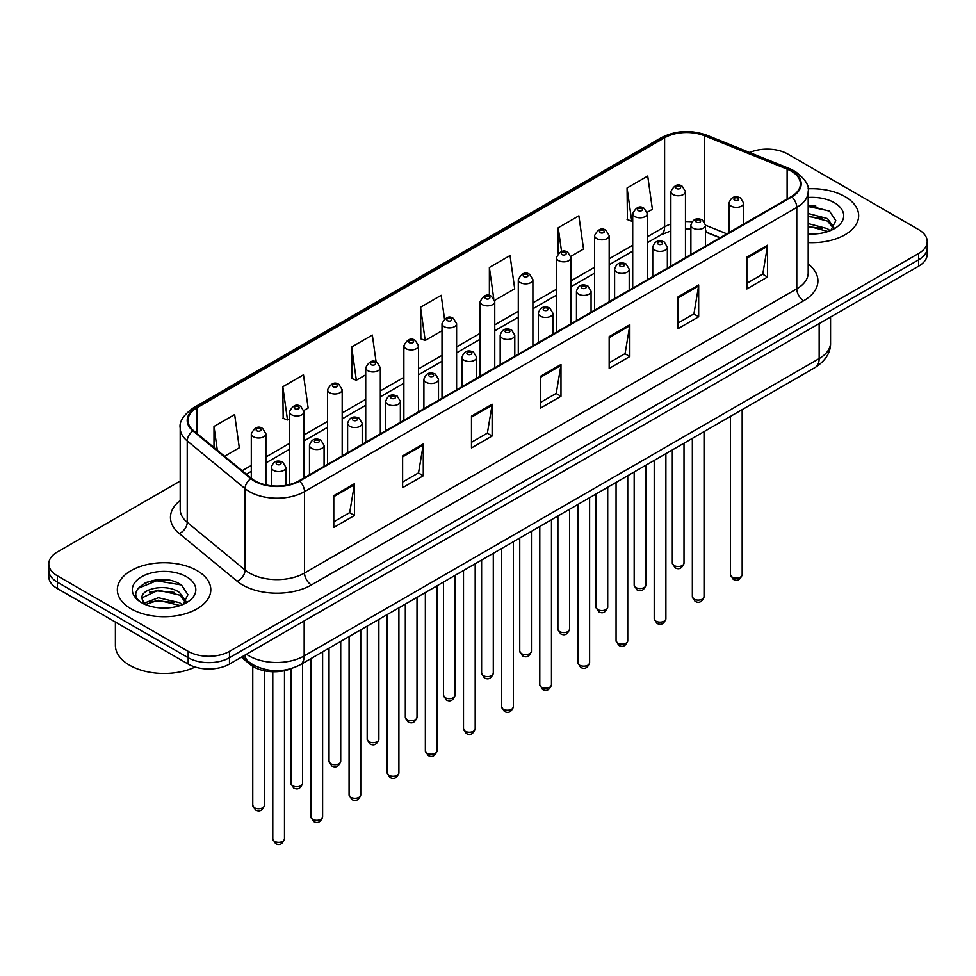 <?xml version="1.0" encoding="UTF-8"?>
<svg xmlns="http://www.w3.org/2000/svg" width="976" height="976" viewBox="0 0 976 976"><rect width="100%" height="100%" fill="white"/><g stroke="black" fill="none" stroke-linecap="round" stroke-linejoin="round"><path stroke-width="1.46" d="M719.934 237.802L705.502 231.959M291.177 668.645A29.207 16.86 180 0 1 250.307 664.583L241.353 657.202M844.972 196.615A46.738 26.986 0 0 0 808.006 188.807A46.738 26.986 0 0 1 844.972 196.615A46.738 26.986 0 0 1 858.66 215.696A46.738 26.986 0 0 0 844.972 196.615M197.115 570.655A46.738 26.986 0 0 0 146.18 564.799A46.738 26.986 0 0 0 117.34 589.724A46.738 26.986 0 0 0 131.028 608.804A46.738 26.986 0 0 0 181.951 614.66A46.738 26.986 0 0 0 210.804 589.724A46.738 26.986 0 0 0 197.115 570.655A46.738 26.986 0 0 0 146.18 564.799A46.738 26.986 0 0 0 117.34 589.724A46.738 26.986 0 0 0 131.028 608.804A46.738 26.986 0 0 0 181.951 614.66A46.738 26.986 0 0 0 210.804 589.724A46.738 26.986 0 0 0 197.115 570.655M791.28 171.166A31.159 17.983 180 0 1 800.405 183.891A31.159 17.983 180 0 1 791.28 196.615L299.01 480.814A31.159 17.983 180 0 1 251.454 478.411L193.614 430.721A31.159 17.983 180 0 1 187.978 420.4A31.159 17.983 180 0 1 197.103 407.687L664.607 137.775A31.159 17.983 180 0 1 704.513 135.762L787.12 169.153A31.159 17.983 180 0 1 791.28 171.166M791.829 170.849A31.94 18.434 0 0 0 787.559 168.787L704.953 135.396A31.94 18.434 0 0 0 664.058 137.457L196.554 407.37A31.94 18.434 0 0 0 192.98 430.977L250.82 478.667A31.94 18.434 0 0 0 299.559 481.131L791.829 196.932A31.94 18.434 0 0 0 791.829 170.849M180.194 481.046L57.352 551.965A29.207 16.86 0 0 0 48.8 563.896L48.8 576.609A29.207 16.86 0 0 0 57.352 588.54L188.161 664.058L188.161 657.702A29.207 16.86 0 0 0 229.47 657.702L918.648 259.811A29.207 16.86 0 0 0 927.2 247.892A29.207 16.86 0 0 1 918.648 259.811L229.47 657.702A29.207 16.86 0 0 1 188.161 657.702L57.352 582.172L188.161 657.702L188.161 651.346A29.207 16.86 0 0 0 229.47 651.346L918.648 253.455A29.207 16.86 0 0 0 927.2 241.523A29.207 16.86 0 0 0 918.648 229.604L787.839 154.074A29.207 16.86 0 0 0 749.653 152.512M48.8 570.252A29.207 16.86 0 0 0 57.352 582.172A29.207 16.86 0 0 1 48.8 570.252M333.78 495.637L333.78 527.443L354.434 515.523L354.434 483.718L333.78 495.637M333.78 521.806L349.689 512.62L354.349 484.779A7.784 4.502 -120 0 0 354.434 483.718M349.554 512.693L354.434 515.523M402.624 455.89L402.624 487.695L423.279 475.763L423.279 443.97L402.624 455.89M402.624 482.046L418.533 472.872L423.194 445.019A7.784 4.502 -120 0 0 423.279 443.97M418.399 472.945L423.279 475.763M471.481 416.142L471.481 447.947L492.136 436.016L492.136 404.223L471.481 416.142M471.481 442.299L487.39 433.112L492.05 405.272A7.784 4.502 -120 0 0 492.136 404.223M487.244 433.198L492.136 436.016M746.872 257.152L746.872 288.945L767.526 277.025L767.526 245.22L746.872 257.152M746.872 283.308L762.781 274.122L767.441 246.281A7.784 4.502 -120 0 0 767.526 245.22M762.634 274.207L767.526 277.025M678.015 296.899L678.015 328.692L698.67 316.773L698.67 284.968L678.015 296.899M678.015 323.056L693.924 313.869L698.596 286.029A7.784 4.502 -120 0 0 698.67 284.968M693.79 313.955L698.67 316.773M609.17 336.647L609.17 368.452L629.825 356.521L629.825 324.727L609.17 336.647M609.17 362.804L625.079 353.617L629.74 325.777A7.784 4.502 -120 0 0 629.825 324.727M624.945 353.702L629.825 356.521M540.326 376.394L540.326 408.2L560.98 396.268L560.98 364.475L540.326 376.394M540.326 402.551L556.235 393.365L560.895 365.524A7.784 4.502 -120 0 0 560.98 364.475M556.088 393.45L560.98 396.268M808.189 242.585A46.738 26.986 0 0 0 858.66 215.696A46.738 26.986 0 0 1 808.189 242.585M48.8 563.896A29.207 16.86 0 0 0 57.352 575.816L188.161 651.346M303.89 410.481L308.148 408.029L303.487 374.808L282.833 386.728L283.162 418.338M224.602 456.268L239.303 447.777L234.643 414.556L213.988 426.475L213.988 447.52M494.6 300.388L514.694 288.786L510.033 255.553L489.379 267.485L489.379 295.606M570.887 256.346L583.538 249.039L578.878 215.806L558.223 227.737L558.223 253.443M647.173 212.304L652.395 209.291L647.722 176.058L627.068 187.99L627.409 219.588M376.114 362.011L372.332 335.061L351.677 346.98L352.019 378.59M444.495 318.908L441.189 295.313L420.534 307.233L420.863 338.843M420.534 307.233L425.194 340.453L442.006 330.754M425.194 340.453L420.534 338.721M489.379 267.485L493.71 298.375M558.223 227.737L561.578 251.613M627.068 187.99L631.74 221.21L632.716 220.649M631.74 221.21L627.068 219.466M351.677 346.98L356.338 380.201L365.719 374.796M356.338 380.201L351.677 378.468M282.833 386.728L287.493 419.961L289.433 418.838M287.493 419.961L282.833 418.216M213.988 426.475L217.319 450.265M167.97 580.073A38.942 22.485 0 0 0 145.168 582.794M815.826 206.034A38.942 22.485 0 0 0 808.189 206.034M188.161 664.058A29.207 16.86 0 0 0 229.47 664.058L918.648 266.167A29.207 16.86 0 0 0 927.2 254.248L927.2 241.523M808.189 233.679L814.033 233.984M808.189 223.577L827.489 228.665L830.064 230.739M808.189 226.103L827.953 231.507M808.189 213.488L827.489 218.575L833.821 227.31M808.189 216.013L827.489 221.088L833.321 227.957M808.189 233.886A31.744 18.324 0 0 0 834.382 228.652A31.744 18.324 0 0 0 834.382 202.727A31.744 18.324 0 0 0 808.189 197.494M830.82 230.421L835.798 220.661L829.502 211.182L808.189 205.509M808.189 206.485L829.075 210.889M808.189 216.587L822.048 218.307M808.189 226.676L822.048 228.408M115.388 622.041L115.388 645.38A48.678 28.109 0 0 0 129.649 665.254A48.678 28.109 0 0 0 195.115 667.023M158.759 607.804L166.176 608.024M144.192 603.144L158.368 597.739L179.633 602.704L182.207 604.766M145.497 604.498L158.368 600.252L180.096 605.547M144.424 604.12L142.142 598.788A22.009 12.712 0 0 0 145.692 604.681M185.952 601.338L179.633 592.603C166.42 582.757 139.239 588.833 142.142 598.788L142.057 597.824M142.203 599.105L142.813 597.458L158.368 590.163L179.633 595.128L185.452 601.997M182.963 604.461L187.929 594.701L181.646 585.21C159.369 569.203 119.78 590.297 142.642 603.241L143.777 603.937M186.514 576.767A31.744 18.324 0 0 0 141.618 576.767A31.744 18.324 0 0 0 141.618 602.692A31.744 18.324 0 0 0 186.514 602.692A31.744 18.324 0 0 0 186.514 576.767M137.994 588.394L156.636 580.744L181.207 584.929M149.645 592.115L156.636 590.846L174.179 592.347M149.645 602.216L156.636 600.948L174.179 602.448M250.307 663.021L250.307 664.583M808.189 264.02A48.678 28.109 180 0 1 803.663 300.754L311.405 584.953A9.736 5.624 60 0 1 304.524 573.034L796.782 288.823A38.942 22.485 0 0 0 808.189 272.926L808.189 191.516A38.942 22.485 180 0 1 796.782 207.424A9.736 5.624 -120 0 0 791.829 196.932M311.405 584.953A48.678 28.109 180 0 1 242.56 584.953A48.678 28.109 180 0 1 237.107 581.208L179.255 533.518A48.678 28.109 180 0 1 180.194 500.529M249.441 573.034A38.942 22.485 0 0 0 304.524 573.034L304.524 491.623A38.942 22.485 180 0 1 245.074 488.622L187.233 440.932A38.942 22.485 180 0 1 180.194 428.037L180.194 509.448A38.942 22.485 0 0 0 187.233 522.343L245.074 570.033A38.942 22.485 0 0 0 249.441 573.034M808.189 191.516C809.494 185.44 805.017 178.657 794.769 171.166L789.645 168.677A9.736 4.563 112 0 0 787.559 168.787M789.645 168.677L707.039 135.286C690.91 129.576 675.599 130.406 661.118 137.775A9.736 5.624 60 0 1 664.058 137.457M196.554 407.37A9.736 5.624 -120 0 0 193.614 407.675C183.512 414.946 179.035 421.73 180.194 428.037M192.98 430.977A9.736 6.515 129.5 0 0 187.233 440.932L187.233 522.343A9.736 6.515 -50.5 0 1 179.255 533.518M707.039 135.286A9.736 4.563 112 0 0 704.953 135.396M250.82 478.667A9.736 6.515 129.5 0 0 245.074 488.622L245.074 570.033A9.736 6.515 -50.5 0 1 237.107 581.208M299.559 481.131A9.736 5.624 60 0 1 304.524 491.623L796.782 207.424L796.782 288.823A9.736 5.624 60 0 0 803.663 300.754M229.47 651.346L229.47 664.058M918.648 253.455L918.648 266.167M57.352 575.816L57.352 588.54M197.103 407.687L197.103 433.6M787.12 169.153L787.12 199.006M704.513 135.762L704.513 221.93M726.827 233.825L705.502 225.2M691.96 221.808A31.159 17.983 0 0 0 685.457 221.564M670.854 224.029A31.159 17.983 0 0 0 664.607 226.81L647.32 236.79M664.607 137.775L664.607 226.81A17.531 10.114 60 0 1 660.972 234.838L647.32 242.719M632.716 245.232L609.183 258.811M594.567 267.253L571.033 280.832M556.43 289.274L532.896 302.853M518.293 311.295L494.747 324.874M480.143 333.316L456.609 346.895M442.006 355.337L418.472 368.916M403.869 377.358L380.323 390.937M365.719 399.379L342.186 412.958M327.582 421.4L304.048 434.979M289.433 443.421L265.899 457M251.296 465.442L242.133 470.725M720.154 237.668L707.99 232.764A17.531 8.211 -68 0 1 705.502 230.165M540.326 377.407L560.895 365.524M609.17 337.659L629.74 325.777M678.015 297.9L698.596 286.029M746.872 258.152L767.441 246.281M471.481 417.155L492.05 405.272M402.624 456.902L423.194 445.019M333.78 496.65L354.349 484.779M246.477 654.237A38.942 22.485 0 0 0 249.1 655.909A38.942 22.485 0 0 0 304.17 655.909L819.157 358.595A38.942 22.485 0 0 0 830.564 342.686C830.857 352.348 825.708 360.62 815.131 367.501L300.144 664.827A19.471 11.248 60 0 0 304.17 655.909L304.17 620.931M819.157 323.605L819.157 358.595A19.471 11.248 60 0 1 815.131 367.501M244.903 655.152A19.471 13.03 129.5 0 0 248.294 661.484L242.377 656.604M742.175 574.705C740.247 579.964 737.27 581.501 733.208 579.317L730.487 574.705A5.844 3.367 0 0 0 732.207 577.097A5.844 3.367 0 0 0 738.576 577.829A5.844 3.367 0 0 0 742.175 574.705L742.175 409.615M731.17 206.107A7.308 4.221 180 0 1 729.035 203.13C730.902 197.14 734.721 195.395 740.491 197.921L743.639 203.13A7.308 4.221 180 0 1 739.125 207.022A7.308 4.221 180 0 1 731.17 206.107M738.051 198.165A2.44 1.403 0 0 0 734.611 198.165A2.44 1.403 0 0 0 734.611 200.153A2.44 1.403 0 0 0 738.051 200.153A2.44 1.403 0 0 0 738.051 198.165M674.026 565.531A5.844 3.367 0 0 0 680.394 566.263A5.844 3.367 0 0 0 684.005 563.14C682.078 568.398 679.089 569.935 675.038 567.751L672.318 563.14A5.844 3.367 0 0 0 674.026 565.531M685.457 257.701L685.457 191.564A7.308 4.221 180 0 1 680.955 195.456A7.308 4.221 180 0 1 673.001 194.541A7.308 4.221 180 0 1 670.854 191.564L670.854 266.131M676.441 188.575A2.44 1.403 0 0 0 679.882 188.575A2.44 1.403 0 0 0 679.882 186.587A2.44 1.403 0 0 0 676.441 186.587A2.44 1.403 0 0 0 676.441 188.575M704.038 596.726C702.11 601.985 699.121 603.522 695.071 601.338L692.35 596.726A5.844 3.367 0 0 0 694.058 599.118A5.844 3.367 0 0 0 700.426 599.85A5.844 3.367 0 0 0 704.038 596.726L704.038 431.636M693.033 228.128A7.308 4.221 180 0 1 690.886 225.151C692.753 219.161 696.571 217.416 702.354 219.942L705.502 225.151A7.308 4.221 180 0 1 700.988 229.043A7.308 4.221 180 0 1 693.033 228.128M699.914 220.186A2.44 1.403 0 0 0 696.474 220.186A2.44 1.403 0 0 0 696.474 222.174A2.44 1.403 0 0 0 699.914 222.174A2.44 1.403 0 0 0 699.914 220.186M665.888 618.747C663.973 624.006 660.984 625.543 656.933 623.359L654.213 618.747A5.844 3.367 0 0 0 655.921 621.139A5.844 3.367 0 0 0 662.289 621.871A5.844 3.367 0 0 0 665.888 618.747L665.888 453.657M654.884 250.149A7.308 4.221 180 0 1 652.749 247.172C654.615 241.182 658.434 239.437 664.205 241.963L667.352 247.172A7.308 4.221 180 0 1 662.85 251.064A7.308 4.221 180 0 1 654.884 250.149M661.777 242.207A2.44 1.403 0 0 0 658.324 242.207A2.44 1.403 0 0 0 658.324 244.195A2.44 1.403 0 0 0 661.777 244.195A2.44 1.403 0 0 0 661.777 242.207M627.751 640.768C625.823 646.027 622.834 647.564 618.784 645.38L616.063 640.768A5.844 3.367 0 0 0 617.784 643.16A5.844 3.367 0 0 0 624.14 643.892A5.844 3.367 0 0 0 627.751 640.768L627.751 475.678M616.747 272.17A7.308 4.221 180 0 1 614.612 269.193C616.478 263.203 620.297 261.458 626.067 263.984L629.215 269.193A7.308 4.221 180 0 1 624.701 273.085A7.308 4.221 180 0 1 616.747 272.17M623.627 264.228A2.44 1.403 0 0 0 620.187 264.228A2.44 1.403 0 0 0 620.187 266.216A2.44 1.403 0 0 0 623.627 266.216A2.44 1.403 0 0 0 623.627 264.228M589.614 662.789C587.686 668.048 584.697 669.585 580.647 667.401L577.926 662.789A5.844 3.367 0 0 0 579.634 665.181A5.844 3.367 0 0 0 586.003 665.913A5.844 3.367 0 0 0 589.614 662.789L589.614 497.699M578.609 294.191A7.308 4.221 180 0 1 576.462 291.214C578.329 285.224 582.147 283.479 587.918 286.005L591.066 291.214A7.308 4.221 180 0 1 586.564 295.106A7.308 4.221 180 0 1 578.609 294.191M585.49 286.249A2.44 1.403 0 0 0 582.05 286.249A2.44 1.403 0 0 0 582.05 288.225A2.44 1.403 0 0 0 585.49 288.225A2.44 1.403 0 0 0 585.49 286.249M635.888 587.552A5.844 3.367 0 0 0 642.257 588.284A5.844 3.367 0 0 0 645.856 585.161C643.94 590.419 640.951 591.956 636.889 589.772L634.18 585.161A5.844 3.367 0 0 0 635.888 587.552M647.32 279.722L647.32 213.585A7.308 4.221 180 0 1 642.806 217.477A7.308 4.221 180 0 1 634.851 216.562A7.308 4.221 180 0 1 632.716 213.585L632.716 288.152M638.292 210.596A2.44 1.403 0 0 0 641.732 210.596A2.44 1.403 0 0 0 641.732 208.608A2.44 1.403 0 0 0 638.292 208.608A2.44 1.403 0 0 0 638.292 210.596M597.739 609.573A5.844 3.367 0 0 0 604.107 610.305A5.844 3.367 0 0 0 607.719 607.182C605.791 612.44 602.802 613.977 598.752 611.793L596.031 607.182A5.844 3.367 0 0 0 597.739 609.573M609.183 301.743L609.183 235.606A7.308 4.221 180 0 1 604.669 239.498A7.308 4.221 180 0 1 596.714 238.583A7.308 4.221 180 0 1 594.567 235.606L594.567 310.173M600.155 232.617A2.44 1.403 0 0 0 603.595 232.617A2.44 1.403 0 0 0 603.595 230.629A2.44 1.403 0 0 0 600.155 230.629A2.44 1.403 0 0 0 600.155 232.617M559.602 631.594A5.844 3.367 0 0 0 565.97 632.326A5.844 3.367 0 0 0 569.569 629.203C567.654 634.461 564.665 635.998 560.614 633.814L557.894 629.203A5.844 3.367 0 0 0 559.602 631.594M571.033 323.764L571.033 257.627A7.308 4.221 180 0 1 566.531 261.519A7.308 4.221 180 0 1 558.565 260.604A7.308 4.221 180 0 1 556.43 257.627L556.43 332.194M562.017 254.638A2.44 1.403 0 0 0 565.458 254.638A2.44 1.403 0 0 0 565.458 252.65A2.44 1.403 0 0 0 562.017 252.65A2.44 1.403 0 0 0 562.017 254.638M551.464 684.81C549.549 690.069 546.56 691.606 542.497 689.422L539.789 684.81A5.844 3.367 0 0 0 541.497 687.202A5.844 3.367 0 0 0 547.865 687.934A5.844 3.367 0 0 0 551.464 684.81L551.464 519.72M540.46 316.212A7.308 4.221 180 0 1 538.325 313.235C540.192 307.245 544.01 305.5 549.781 308.026L552.928 313.235A7.308 4.221 180 0 1 548.414 317.127A7.308 4.221 180 0 1 540.46 316.212M547.353 308.27A2.44 1.403 0 0 0 543.9 308.27A2.44 1.403 0 0 0 543.9 310.246A2.44 1.403 0 0 0 547.353 310.246A2.44 1.403 0 0 0 547.353 308.27M513.327 706.831C511.4 712.09 508.411 713.627 504.36 711.443L501.64 706.831A5.844 3.367 0 0 0 503.348 709.223A5.844 3.367 0 0 0 509.716 709.955A5.844 3.367 0 0 0 513.327 706.831L513.327 541.741M502.323 338.233A7.308 4.221 180 0 1 500.176 335.256C502.042 329.266 505.873 327.521 511.644 330.047L514.791 335.256A7.308 4.221 180 0 1 510.277 339.148A7.308 4.221 180 0 1 502.323 338.233M509.204 330.291A2.44 1.403 0 0 0 505.763 330.291A2.44 1.403 0 0 0 505.763 332.267A2.44 1.403 0 0 0 509.204 332.267A2.44 1.403 0 0 0 509.204 330.291M475.19 728.852C473.262 734.111 470.273 735.648 466.223 733.464L463.502 728.852A5.844 3.367 0 0 0 465.21 731.244A5.844 3.367 0 0 0 471.579 731.976A5.844 3.367 0 0 0 475.19 728.852L475.19 563.762M464.173 360.254A7.308 4.221 180 0 1 462.038 357.277C463.905 351.287 467.724 349.542 473.494 352.068L476.642 357.277A7.308 4.221 180 0 1 472.14 361.169A7.308 4.221 180 0 1 464.173 360.254M471.066 352.312A2.44 1.403 0 0 0 467.626 352.312A2.44 1.403 0 0 0 467.626 354.288A2.44 1.403 0 0 0 471.066 354.288A2.44 1.403 0 0 0 471.066 352.312M521.465 653.615A5.844 3.367 0 0 0 527.821 654.347A5.844 3.367 0 0 0 531.432 651.224C529.504 656.482 526.515 658.019 522.465 655.835L519.744 651.224A5.844 3.367 0 0 0 521.465 653.615M532.896 345.785L532.896 279.648A7.308 4.221 180 0 1 528.382 283.54A7.308 4.221 180 0 1 520.428 282.625A7.308 4.221 180 0 1 518.293 279.648L518.293 354.215M523.868 276.659A2.44 1.403 0 0 0 527.308 276.659A2.44 1.403 0 0 0 527.308 274.671A2.44 1.403 0 0 0 523.868 274.671A2.44 1.403 0 0 0 523.868 276.659M483.315 675.636A5.844 3.367 0 0 0 489.684 676.368A5.844 3.367 0 0 0 493.295 673.245C491.367 678.503 488.378 680.04 484.328 677.856L481.607 673.245A5.844 3.367 0 0 0 483.315 675.636M494.747 367.806L494.747 301.669A7.308 4.221 180 0 1 490.245 305.561A7.308 4.221 180 0 1 482.29 304.646A7.308 4.221 180 0 1 480.143 301.669L480.143 376.236M485.731 298.68A2.44 1.403 0 0 0 489.171 298.68A2.44 1.403 0 0 0 489.171 296.692A2.44 1.403 0 0 0 485.731 296.692A2.44 1.403 0 0 0 485.731 298.68M445.178 697.657A5.844 3.367 0 0 0 451.546 698.389A5.844 3.367 0 0 0 455.145 695.266C453.23 700.524 450.241 702.061 446.191 699.877L443.47 695.266A5.844 3.367 0 0 0 445.178 697.657M456.609 389.827L456.609 323.69A7.308 4.221 180 0 1 452.108 327.582A7.308 4.221 180 0 1 444.141 326.667A7.308 4.221 180 0 1 442.006 323.69L442.006 398.257M447.581 320.701A2.44 1.403 0 0 0 451.034 320.701A2.44 1.403 0 0 0 451.034 318.713A2.44 1.403 0 0 0 447.581 318.713A2.44 1.403 0 0 0 447.581 320.701M437.041 750.873C435.113 756.132 432.136 757.669 428.074 755.485L425.353 750.873A5.844 3.367 0 0 0 427.073 753.265A5.844 3.367 0 0 0 433.442 753.997A5.844 3.367 0 0 0 437.041 750.873L437.041 585.783M426.036 382.275A7.308 4.221 180 0 1 423.901 379.298C425.768 373.308 429.586 371.563 435.357 374.089L438.505 379.298A7.308 4.221 180 0 1 433.991 383.19A7.308 4.221 180 0 1 426.036 382.275M432.917 374.333A2.44 1.403 0 0 0 429.477 374.333A2.44 1.403 0 0 0 429.477 376.309A2.44 1.403 0 0 0 432.917 376.309A2.44 1.403 0 0 0 432.917 374.333M398.903 772.894C396.976 778.153 393.987 779.69 389.936 777.506L387.216 772.894A5.844 3.367 0 0 0 388.924 775.286A5.844 3.367 0 0 0 395.292 776.018A5.844 3.367 0 0 0 398.903 772.894L398.903 607.804M387.899 404.296A7.308 4.221 180 0 1 385.752 401.319C387.618 395.329 391.437 393.584 397.22 396.11L400.355 401.319A7.308 4.221 180 0 1 395.853 405.211A7.308 4.221 180 0 1 387.899 404.296M394.78 396.354A2.44 1.403 0 0 0 391.339 396.354A2.44 1.403 0 0 0 391.339 398.33A2.44 1.403 0 0 0 394.78 398.33A2.44 1.403 0 0 0 394.78 396.354M360.754 794.915C358.839 800.174 355.85 801.711 351.799 799.527L349.079 794.915A5.844 3.367 0 0 0 350.787 797.307A5.844 3.367 0 0 0 357.155 798.039A5.844 3.367 0 0 0 360.754 794.915L360.754 629.825M349.75 426.317A7.308 4.221 180 0 1 347.615 423.34C349.481 417.35 353.3 415.605 359.07 418.131L362.218 423.34A7.308 4.221 180 0 1 357.716 427.232A7.308 4.221 180 0 1 349.75 426.317M356.643 418.375A2.44 1.403 0 0 0 353.19 418.375A2.44 1.403 0 0 0 353.19 420.351A2.44 1.403 0 0 0 356.643 420.351A2.44 1.403 0 0 0 356.643 418.375M322.617 816.936C320.689 822.195 317.7 823.732 313.65 821.548L310.929 816.936A5.844 3.367 0 0 0 312.649 819.328A5.844 3.367 0 0 0 319.006 820.06A5.844 3.367 0 0 0 322.617 816.936L322.617 651.846M311.612 448.338A7.308 4.221 180 0 1 309.477 445.361C311.344 439.371 315.163 437.626 320.933 440.152L324.081 445.361A7.308 4.221 180 0 1 319.567 449.253A7.308 4.221 180 0 1 311.612 448.338M318.493 440.396A2.44 1.403 0 0 0 315.053 440.396A2.44 1.403 0 0 0 315.053 442.372A2.44 1.403 0 0 0 318.493 442.372A2.44 1.403 0 0 0 318.493 440.396M284.48 838.957C282.552 844.216 279.563 845.753 275.513 843.569L272.792 838.957A5.844 3.367 0 0 0 274.5 841.349A5.844 3.367 0 0 0 280.868 842.081A5.844 3.367 0 0 0 284.48 838.957L284.48 670.707M273.475 470.359A7.308 4.221 180 0 1 271.328 467.382C273.195 461.392 277.013 459.647 282.784 462.173L285.931 467.382A7.308 4.221 180 0 1 281.43 471.274A7.308 4.221 180 0 1 273.475 470.359M280.356 462.417A2.44 1.403 0 0 0 276.916 462.417A2.44 1.403 0 0 0 276.916 464.393A2.44 1.403 0 0 0 280.356 464.393A2.44 1.403 0 0 0 280.356 462.417M407.029 719.678A5.844 3.367 0 0 0 413.397 720.41A5.844 3.367 0 0 0 417.008 717.287C415.081 722.545 412.092 724.082 408.041 721.898L405.321 717.287A5.844 3.367 0 0 0 407.029 719.678M418.472 411.848L418.472 345.711A7.308 4.221 180 0 1 413.958 349.603A7.308 4.221 180 0 1 406.004 348.688A7.308 4.221 180 0 1 403.869 345.711L403.869 420.278M409.444 342.722A2.44 1.403 0 0 0 412.885 342.722A2.44 1.403 0 0 0 412.885 340.734A2.44 1.403 0 0 0 409.444 340.734A2.44 1.403 0 0 0 409.444 342.722M368.891 741.699A5.844 3.367 0 0 0 375.26 742.431A5.844 3.367 0 0 0 378.871 739.308C376.943 744.566 373.954 746.103 369.904 743.919L367.183 739.308A5.844 3.367 0 0 0 368.891 741.699M380.323 433.869L380.323 367.732A7.308 4.221 180 0 1 375.821 371.624A7.308 4.221 180 0 1 367.854 370.709A7.308 4.221 180 0 1 365.719 367.732L365.719 442.299M371.307 364.743A2.44 1.403 0 0 0 374.747 364.743A2.44 1.403 0 0 0 374.747 362.755A2.44 1.403 0 0 0 371.307 362.755A2.44 1.403 0 0 0 371.307 364.743M330.754 763.72A5.844 3.367 0 0 0 337.123 764.452A5.844 3.367 0 0 0 340.722 761.329C338.806 766.587 335.817 768.124 331.755 765.94L329.034 761.329A5.844 3.367 0 0 0 330.754 763.72M342.186 455.89L342.186 389.753A7.308 4.221 180 0 1 337.672 393.645A7.308 4.221 180 0 1 329.717 392.73A7.308 4.221 180 0 1 327.582 389.753L327.582 464.32M333.158 386.764A2.44 1.403 0 0 0 336.598 386.764A2.44 1.403 0 0 0 336.598 384.776A2.44 1.403 0 0 0 333.158 384.776A2.44 1.403 0 0 0 333.158 386.764M292.605 785.741A5.844 3.367 0 0 0 298.973 786.473A5.844 3.367 0 0 0 302.584 783.35C300.657 788.608 297.668 790.145 293.617 787.961L290.897 783.35A5.844 3.367 0 0 0 292.605 785.741M304.048 477.911L304.048 411.774A7.308 4.221 180 0 1 299.534 415.666A7.308 4.221 180 0 1 291.58 414.751A7.308 4.221 180 0 1 289.433 411.774L289.433 484.584M295.02 408.785A2.44 1.403 0 0 0 298.461 408.785A2.44 1.403 0 0 0 298.461 406.797A2.44 1.403 0 0 0 295.02 406.797A2.44 1.403 0 0 0 295.02 408.785M254.468 807.762A5.844 3.367 0 0 0 260.836 808.494A5.844 3.367 0 0 0 264.435 805.371C262.52 810.629 259.531 812.166 255.48 809.982L252.76 805.371A5.844 3.367 0 0 0 254.468 807.762M265.899 484.913L265.899 433.795A7.308 4.221 180 0 1 261.397 437.687A7.308 4.221 180 0 1 253.431 436.772A7.308 4.221 180 0 1 251.296 433.795L251.296 478.277M256.871 430.806A2.44 1.403 0 0 0 260.324 430.806A2.44 1.403 0 0 0 260.324 428.818A2.44 1.403 0 0 0 256.871 428.818A2.44 1.403 0 0 0 256.871 430.806M661.118 137.775L193.614 407.675M707.99 232.764L705.502 231.837M690.886 229.092L685.457 228.957M670.854 230.922L660.972 234.838M632.716 251.149L609.183 264.74M594.567 273.17L571.033 286.761M556.43 295.191L532.896 308.782M518.293 317.212L494.747 330.803M480.143 339.233L456.609 352.824M442.006 361.254L418.472 374.845M403.869 383.275L380.323 396.866M365.719 405.296L342.186 418.887M327.582 427.317L304.048 440.908M289.433 449.338L265.899 462.929M251.296 471.359L246.367 474.214M300.144 664.827C284.467 672.696 268.803 672.696 253.126 664.827L248.294 661.484M830.564 342.686L830.564 317.029M730.487 574.705L730.487 416.362M729.035 232.544L729.035 203.13M743.639 224.114L743.639 203.13M684.005 563.14L684.005 443.214M685.457 191.564L682.309 186.355C678.076 183.293 674.257 185.025 670.854 191.564M672.318 563.14L672.318 449.948M692.35 596.726L692.35 438.383M690.886 254.565L690.886 225.151M705.502 246.135L705.502 225.151M654.213 618.747L654.213 460.404M652.749 276.586L652.749 247.172M667.352 268.156L667.352 247.172M616.063 640.768L616.063 482.425M614.612 298.607L614.612 269.193M629.215 290.177L629.215 269.193M577.926 662.789L577.926 504.446M576.462 320.628L576.462 291.214M591.066 312.198L591.066 291.214M645.856 585.161L645.856 465.235M647.32 213.585L644.172 208.376C639.939 205.314 636.12 207.046 632.716 213.585M634.18 585.161L634.18 471.969M607.719 607.182L607.719 487.256M609.183 235.606L606.035 230.397C601.789 227.335 597.971 229.067 594.567 235.606M596.031 607.182L596.031 493.99M569.569 629.203L569.569 509.277M571.033 257.627L567.886 252.418C563.652 249.356 559.834 251.088 556.43 257.627M557.894 629.203L557.894 516.011M539.789 684.81L539.789 526.467M538.325 342.649L538.325 313.235M552.928 334.219L552.928 313.235M501.64 706.831L501.64 548.488M500.176 364.67L500.176 335.256M514.791 356.24L514.791 335.256M463.502 728.852L463.502 570.509M462.038 386.691L462.038 357.277M476.642 378.261L476.642 357.277M531.432 651.224L531.432 531.298M532.896 279.648L529.748 274.439C525.515 271.377 521.696 273.109 518.293 279.648M519.744 651.224L519.744 538.032M493.295 673.245L493.295 553.319M494.747 301.669L491.599 296.46C487.366 293.398 483.547 295.13 480.143 301.669M481.607 673.245L481.607 560.053M455.145 695.266L455.145 575.34M456.609 323.69L453.462 318.481C449.228 315.419 445.41 317.151 442.006 323.69M443.47 695.266L443.47 582.074M425.353 750.873L425.353 592.53M423.901 408.712L423.901 379.298M438.505 400.282L438.505 379.298M387.216 772.894L387.216 614.551M385.752 430.733L385.752 401.319M400.355 422.303L400.355 401.319M349.079 794.915L349.079 636.572M347.615 452.754L347.615 423.34M362.218 444.324L362.218 423.34M310.929 816.936L310.929 658.593M309.477 474.775L309.477 445.361M324.081 466.345L324.081 445.361M272.792 838.957L272.792 671.756M271.328 485.78L271.328 467.382M285.931 485.328L285.931 467.382M417.008 717.287L417.008 597.361M418.472 345.711L415.325 340.502C411.079 337.44 407.26 339.172 403.869 345.711M405.321 717.287L405.321 604.095M378.871 739.308L378.871 619.382M380.323 367.732L377.175 362.523C372.942 359.461 369.123 361.193 365.719 367.732M367.183 739.308L367.183 626.116M340.722 761.329L340.722 641.403M342.186 389.753L339.038 384.544C334.805 381.482 330.986 383.214 327.582 389.753M329.034 761.329L329.034 648.137M302.584 783.35L302.584 663.424M304.048 411.774L300.901 406.565C296.655 403.503 292.837 405.235 289.433 411.774M290.897 783.35L290.897 668.767M264.435 805.371L264.435 670.805M265.899 433.795L262.751 428.586C258.518 425.524 254.699 427.256 251.296 433.795M252.76 805.371L252.76 666.34"/></g></svg>
